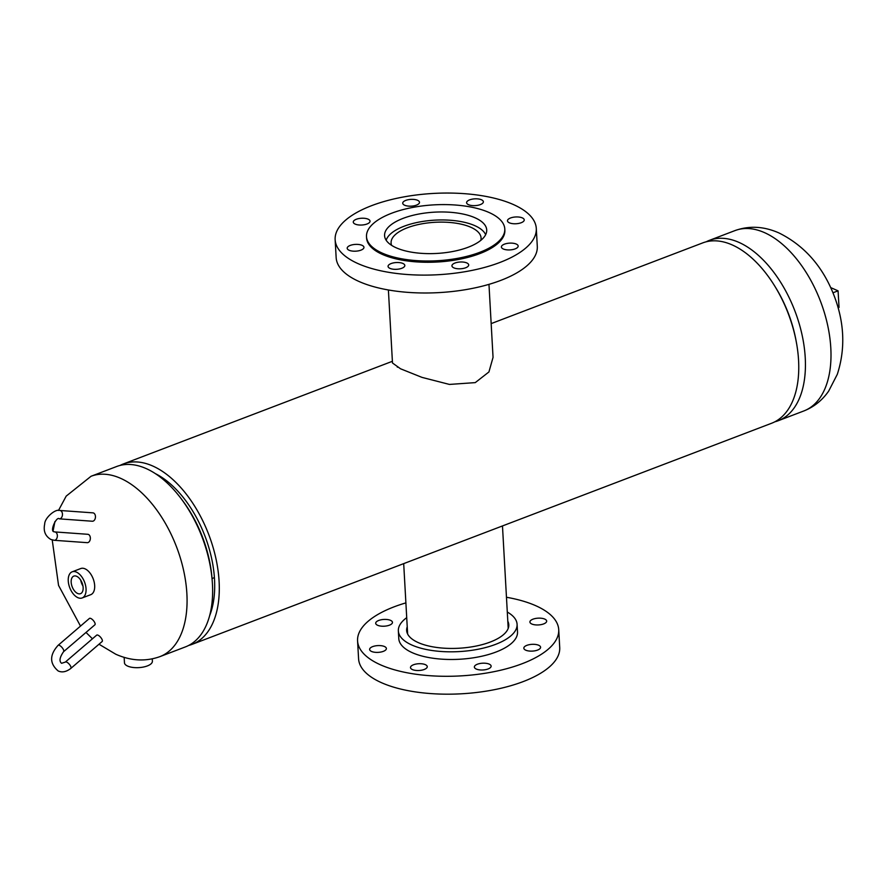 <?xml version="1.0" encoding="UTF-8"?>
<svg xmlns="http://www.w3.org/2000/svg" width="887" height="887" viewBox="0 0 887 887"><rect width="100%" height="100%" fill="white"/><g stroke="black" fill="none" stroke-linecap="round" stroke-linejoin="round"><path stroke-width="1.33" d="M493.05 357.372L488.925 371.952L475.266 382.619L449.443 384.426L422.001 377.385L400.525 368.781L392.486 362.994L388.395 289.971M188.698 645.426A96.528 54.695 -110.9 0 0 192.113 644.35L771.579 423.265A96.528 54.695 -110.9 0 0 798.566 360.31A96.528 54.695 -110.9 0 0 702.759 242.883L491.165 323.611M397.298 367.151L398.008 366.896M209.631 615.7A89.321 50.603 -110.9 0 0 214.521 579.366A89.321 50.603 -110.9 0 0 155.436 473.669M192.113 644.35A96.528 54.695 -110.9 0 0 219.1 581.406A96.528 54.695 -110.9 0 0 123.293 463.968A96.528 54.695 -110.9 0 0 120.033 465.431M159.882 656.646L185.45 646.889A96.528 54.695 -110.9 0 0 212.093 579.278A96.528 54.695 -110.9 0 0 181.536 499.193A96.528 54.695 -110.9 0 0 146.111 468.547A96.528 54.695 -110.9 0 0 116.629 466.518L91.062 476.264A96.528 54.695 69.1 0 1 120.543 478.293A96.528 54.695 69.1 0 1 183.62 570.463A96.528 54.695 69.1 0 1 159.882 656.646C145.546 661.746 130.844 660.937 115.776 654.229L99 644.228M181.536 499.193L183.132 501.343A90.718 51.402 69.1 0 1 211.86 576.605L212.093 579.278M706.163 241.807A96.528 54.695 69.1 0 1 709.423 240.344A96.528 54.695 69.1 0 1 738.904 242.373A96.528 54.695 69.1 0 1 801.981 334.532A96.528 54.695 69.1 0 1 778.243 420.726A96.528 54.695 69.1 0 1 774.839 421.802M796.193 341.351A90.718 51.402 -110.9 0 0 775.681 287.588M83.134 587.549A9.402 5.322 -110.9 0 0 73.909 576.073A9.402 5.322 -110.9 0 0 71.171 582.238A9.402 5.322 -110.9 0 0 74.608 591.03A9.402 5.322 -110.9 0 0 80.606 593.636A9.402 5.322 -110.9 0 0 83.134 587.549M82.136 597.96L90.762 594.678A13.992 7.928 -110.9 0 0 94.665 585.553A13.992 7.928 -110.9 0 0 80.784 568.534L72.169 571.816A13.992 7.928 -110.9 0 0 68.255 580.941A13.992 7.928 -110.9 0 0 82.136 597.96A13.992 7.928 -110.9 0 0 86.05 588.835A13.992 7.928 -110.9 0 0 72.169 571.816M80.761 580.231A9.047 5.122 -110.9 0 0 82.946 585.963M152.265 658.875L152.398 661.214A13.992 5.655 176.8 0 1 144.404 666.824A13.992 5.655 176.8 0 1 124.457 662.777L124.158 657.345M830.687 287.599L838.071 290.836L832.96 292.788M838.071 290.836L839.035 307.412L838.115 307.767M480.809 240.355A45.06 18.206 -3.2 0 0 481.064 237.949A45.06 18.206 -3.2 0 0 454.787 223.014A45.06 18.206 -3.2 0 0 407.41 227.748A45.06 18.206 -3.2 0 0 391.089 242.983A45.06 18.206 -3.2 0 0 391.61 245.344M485.644 234.7A50.359 20.357 -3.2 0 0 404.04 226.252A50.359 20.357 -3.2 0 0 386.167 240.255M407.233 626.821A51.147 20.667 -3.2 0 0 406.645 630.457A51.147 20.667 -3.2 0 0 445.95 648.297A51.147 20.667 -3.2 0 0 502.851 635.192A51.147 20.667 -3.2 0 0 508.783 624.747A51.147 20.667 -3.2 0 0 507.807 621.188M545.693 622.796A8.393 3.393 -3.2 0 0 546.669 621.088A8.393 3.393 -3.2 0 0 540.216 618.161A8.393 3.393 -3.2 0 0 530.881 620.312A8.393 3.393 -3.2 0 0 529.905 622.02A8.393 3.393 -3.2 0 0 536.358 624.947A8.393 3.393 -3.2 0 0 545.693 622.796M391.489 624.06A8.393 3.393 -3.2 0 0 392.464 622.352A8.393 3.393 -3.2 0 0 386.011 619.425A8.393 3.393 -3.2 0 0 376.676 621.576A8.393 3.393 -3.2 0 0 375.7 623.284A8.393 3.393 -3.2 0 0 382.153 626.211A8.393 3.393 -3.2 0 0 391.489 624.06M385.413 650.226A8.393 3.393 -3.2 0 0 386.388 648.519A8.393 3.393 -3.2 0 0 379.935 645.592A8.393 3.393 -3.2 0 0 370.6 647.743A8.393 3.393 -3.2 0 0 369.624 649.45A8.393 3.393 -3.2 0 0 376.077 652.377A8.393 3.393 -3.2 0 0 385.413 650.226M426.281 668.354A8.393 3.393 -3.2 0 0 427.257 666.647A8.393 3.393 -3.2 0 0 420.804 663.72A8.393 3.393 -3.2 0 0 411.468 665.871A8.393 3.393 -3.2 0 0 410.493 667.578A8.393 3.393 -3.2 0 0 416.945 670.505A8.393 3.393 -3.2 0 0 426.281 668.354M490.156 667.833A8.393 3.393 -3.2 0 0 491.132 666.126A8.393 3.393 -3.2 0 0 484.679 663.199A8.393 3.393 -3.2 0 0 475.343 665.339A8.393 3.393 -3.2 0 0 474.368 667.057A8.393 3.393 -3.2 0 0 480.821 669.984A8.393 3.393 -3.2 0 0 490.156 667.833M539.618 648.962A8.393 3.393 -3.2 0 0 540.593 647.244A8.393 3.393 -3.2 0 0 534.14 644.328A8.393 3.393 -3.2 0 0 524.805 646.468A8.393 3.393 -3.2 0 0 523.829 648.186A8.393 3.393 -3.2 0 0 530.282 651.113A8.393 3.393 -3.2 0 0 539.618 648.962M406.723 617.662A59.462 24.027 -3.2 0 0 405.259 618.782A59.462 24.027 -3.2 0 0 398.352 630.923L398.784 638.585A59.462 24.027 -3.2 0 0 444.465 659.318A59.462 24.027 -3.2 0 0 510.613 644.084A59.462 24.027 -3.2 0 0 517.509 631.954L517.088 624.282A59.462 24.027 -3.2 0 0 507.286 612.041M398.352 630.923A59.462 24.027 -3.2 0 0 444.032 651.657A59.462 24.027 -3.2 0 0 510.18 636.422A59.462 24.027 -3.2 0 0 517.088 624.282M405.891 602.883A100.73 40.702 -3.2 0 0 369.269 620.335A100.73 40.702 -3.2 0 0 357.572 640.891L358.581 658.775A100.73 40.702 -3.2 0 0 435.972 693.9A100.73 40.702 -3.2 0 0 548.022 668.099A100.73 40.702 -3.2 0 0 559.719 647.532L558.721 629.648A100.73 40.702 -3.2 0 0 506.466 597.261M357.572 640.891A100.73 40.702 -3.2 0 0 434.974 676.016A100.73 40.702 -3.2 0 0 547.024 650.204A100.73 40.702 -3.2 0 0 558.721 629.648M450.64 251.886A51.147 20.667 176.8 0 1 384.581 235.654A51.147 20.667 176.8 0 1 420.66 213.712A51.147 20.667 176.8 0 1 486.708 229.944A51.147 20.667 176.8 0 1 450.64 251.886M398.906 269.049A8.393 3.393 176.8 0 1 388.062 266.388A8.393 3.393 176.8 0 1 393.983 262.796A8.393 3.393 176.8 0 1 404.827 265.457A8.393 3.393 176.8 0 1 398.906 269.049M358.038 250.921A8.393 3.393 176.8 0 1 347.194 248.26A8.393 3.393 176.8 0 1 353.115 244.657A8.393 3.393 176.8 0 1 363.958 247.329A8.393 3.393 176.8 0 1 358.038 250.921M364.113 224.766A8.393 3.393 176.8 0 1 353.27 222.094A8.393 3.393 176.8 0 1 359.191 218.501A8.393 3.393 176.8 0 1 370.034 221.162A8.393 3.393 176.8 0 1 364.113 224.766M413.575 205.895A8.393 3.393 176.8 0 1 402.731 203.223A8.393 3.393 176.8 0 1 408.652 199.63A8.393 3.393 176.8 0 1 419.496 202.291A8.393 3.393 176.8 0 1 413.575 205.895M477.45 205.363A8.393 3.393 176.8 0 1 466.606 202.702A8.393 3.393 176.8 0 1 472.527 199.098A8.393 3.393 176.8 0 1 483.371 201.77A8.393 3.393 176.8 0 1 477.45 205.363M518.318 223.491A8.393 3.393 176.8 0 1 507.475 220.83A8.393 3.393 176.8 0 1 513.396 217.226A8.393 3.393 176.8 0 1 524.239 219.898A8.393 3.393 176.8 0 1 518.318 223.491M512.242 249.657A8.393 3.393 176.8 0 1 501.399 246.996A8.393 3.393 176.8 0 1 507.32 243.393A8.393 3.393 176.8 0 1 518.163 246.054A8.393 3.393 176.8 0 1 512.242 249.657M462.781 268.528A8.393 3.393 176.8 0 1 451.938 265.867A8.393 3.393 176.8 0 1 457.858 262.264A8.393 3.393 176.8 0 1 468.702 264.925A8.393 3.393 176.8 0 1 462.781 268.528M406.191 196.493A100.73 40.702 176.8 0 1 536.291 228.458A100.73 40.702 176.8 0 1 465.243 271.666A100.73 40.702 176.8 0 1 335.142 239.701A100.73 40.702 176.8 0 1 406.191 196.493M536.291 228.458L537.289 246.342A100.73 40.702 176.8 0 1 466.24 289.55A100.73 40.702 176.8 0 1 336.151 257.585L335.142 239.701M415.349 206.959A69.253 27.985 176.8 0 1 504.792 228.935A69.253 27.985 176.8 0 1 455.94 258.638A69.253 27.985 176.8 0 1 366.497 236.663A69.253 27.985 176.8 0 1 415.349 206.959M504.792 228.935L504.858 230.21A69.253 27.985 176.8 0 1 456.018 259.913A69.253 27.985 176.8 0 1 366.575 237.949L366.497 236.663M94.898 624.803A4.202 1.608 -130.7 0 0 94.831 622.796A4.202 1.608 -130.7 0 0 92.093 619.292A4.202 1.608 -130.7 0 0 89.432 618.427L58.076 645.359A4.202 1.608 -130.7 0 1 59.451 645.403A4.202 1.608 -130.7 0 1 63.476 649.727A4.202 1.608 -130.7 0 1 63.542 651.723L94.898 624.803M96.672 635.159A4.202 1.608 49.3 0 1 98.047 635.203A4.202 1.608 49.3 0 1 101.473 638.418A4.202 1.608 49.3 0 1 102.138 641.523L70.783 668.454A4.202 1.608 49.3 0 0 70.117 665.339A4.202 1.608 49.3 0 0 66.691 662.134A4.202 1.608 49.3 0 0 65.316 662.09L96.672 635.159M92.326 521.234A4.202 2.827 -85.9 0 0 95.297 518.23A4.202 2.827 -85.9 0 0 92.924 512.852L59.928 510.48A4.202 2.827 -85.9 0 1 60.582 510.646A4.202 2.827 -85.9 0 1 62.301 515.857A4.202 2.827 -85.9 0 1 59.329 518.851L92.326 521.234M87.813 534.296A4.202 2.827 94.1 0 1 88.478 534.462A4.202 2.827 94.1 0 1 90.286 539.185A4.202 2.827 94.1 0 1 87.214 542.667L54.218 540.294A4.202 2.827 94.1 0 0 57.289 536.812A4.202 2.827 94.1 0 0 55.482 532.089A4.202 2.827 94.1 0 0 54.817 531.923L87.813 534.296M212.026 578.524L214.41 577.625L212.026 578.512M734.99 230.587C749.315 225.486 764.017 226.296 779.085 233.004C804.354 245.61 822.626 266.344 833.924 295.194C844.446 322.347 845.577 348.724 837.306 374.325L828.669 391.112C822.16 400.403 813.867 407.022 803.81 410.969A96.528 54.695 -110.9 0 0 827.549 324.786A96.528 54.695 -110.9 0 0 764.472 232.616A96.528 54.695 -110.9 0 0 734.99 230.587L709.423 240.344M54.595 531.923A4.202 2.827 94.1 0 1 54.817 531.923L54.24 531.779C49.206 531.845 56.701 515.802 59.329 518.851M123.293 463.968L392.387 361.297M91.062 476.264L66.192 496.121L58.487 510.48M54.927 521.534L53.153 530.603M52.222 539.95L58.553 585.409L80.506 626.1M86.006 632.442L92.448 638.784M803.81 410.969L778.243 420.726M508.207 628.384L502.474 525.936M407.632 634.017L403.696 563.622M488.97 284.35L493.05 357.383M58.076 645.359C49.45 655.005 49.495 663.554 58.187 670.971C62.079 672.734 66.281 671.891 70.783 668.454M65.316 662.09L61.591 663.299C58.985 661.281 59.629 657.422 63.542 651.723M59.928 510.48C55.415 508.517 44.605 518.019 44.705 523.984C43.197 530.947 45.237 536.103 50.836 539.451L54.218 540.294"/></g></svg>
